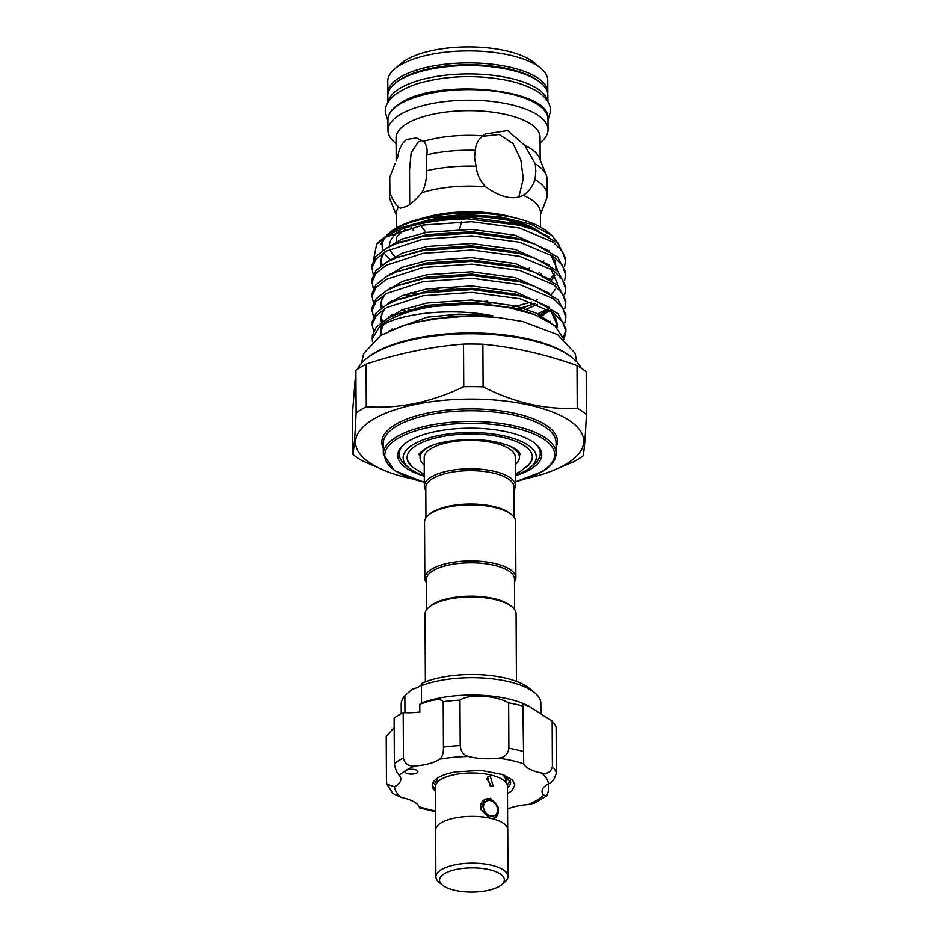 <?xml version="1.0" encoding="UTF-8"?>
<svg xmlns="http://www.w3.org/2000/svg" width="939" height="939" viewBox="0 0 939 939"><rect width="100%" height="100%" fill="white"/><g stroke="black" fill="none" stroke-linecap="round" stroke-linejoin="round"><path stroke-width="1.41" d="M547.73 101.518A80.026 29.931 179.7 0 0 487.212 74.721A80.026 29.931 179.7 0 0 399.803 88.419A80.026 29.931 179.7 0 0 388.007 102.363M547.895 101.799L547.86 95.074A80.026 29.931 179.7 0 0 489.63 66.599A80.026 29.931 179.7 0 0 399.756 80.073A80.026 29.931 179.7 0 0 387.807 95.919L387.842 102.633M480.604 808.127A10.435 8.228 -121.4 0 1 483.984 800.098A10.435 8.228 -121.4 0 1 489.372 799.324A10.435 8.228 -121.4 0 1 497.811 807.81A10.435 8.228 -121.4 0 1 494.853 817.928A10.435 8.228 -121.4 0 1 493.632 818.503M490.592 815.991A8.275 6.526 58.6 0 0 497.6 809.911A8.275 6.526 58.6 0 0 490.51 800.638A8.275 6.526 58.6 0 0 483.515 806.718A8.275 6.526 58.6 0 0 490.592 815.991M444.382 873.704A32.396 12.113 179.7 0 0 442.316 884.996A32.396 12.113 179.7 0 0 469.735 892.05A32.396 12.113 179.7 0 0 499.501 886.193A32.396 12.113 179.7 0 0 501.626 884.679A32.396 12.113 179.7 0 0 487.001 869.162A32.396 12.113 179.7 0 0 444.382 873.704M442.316 884.996L439.006 882.214A35.999 13.463 -0.3 0 1 441.307 869.678A35.999 13.463 -0.3 0 1 488.656 864.619A35.999 13.463 -0.3 0 1 504.9 881.874L501.626 884.679M503.985 882.648A36.069 13.486 179.7 0 0 507.999 876.427L507.753 829.677A36.069 13.486 179.7 0 0 481.507 816.848A36.069 13.486 179.7 0 0 441.001 822.916A36.069 13.486 179.7 0 0 435.614 830.064L435.86 876.803A36.069 13.486 179.7 0 0 439.933 882.989M507.999 876.427A36.069 13.486 179.7 0 0 481.754 863.587A36.069 13.486 179.7 0 0 441.236 869.667A36.069 13.486 179.7 0 0 435.86 876.803M435.673 829.207L435.45 786.659A35.999 13.463 -0.3 0 1 435.661 785.204A35.999 13.463 -0.3 0 1 440.825 779.523A35.999 13.463 -0.3 0 1 479.371 773.302A35.999 13.463 -0.3 0 1 507.236 784.828A35.999 13.463 -0.3 0 1 507.459 786.272L507.682 828.832M490.44 786.612L487.529 777.046L490.393 776.6L493.151 786.26L490.44 786.612M489.876 818.139L480.956 809.653L484.618 799.289L490.498 798.303L498.456 807.54L495.862 817.728L491.508 818.491M507.248 784.863L510.405 780.919M502.201 774.299L510.675 782.457L510.17 784.628L507.459 787.774M505.17 777.844L506.849 776.776M508.68 778.302L505.945 780.462M432.257 784.769L435.473 790.345M435.485 791.319A39.238 14.672 -0.3 0 1 432.21 785.497A39.238 14.672 -0.3 0 1 455.92 771.893L481.014 770.403L503.421 774.745L512.588 780.086L514.889 784.992L512.095 790.638L507.494 793.737M434.264 780.767L436.342 782.797M435.649 785.25L433.172 782.246M406.164 773.137A6.479 2.418 179.7 0 0 413.418 773.994A6.479 2.418 179.7 0 0 417.902 771.658A6.479 2.418 179.7 0 0 416.681 770.262A6.479 2.418 179.7 0 0 405.918 770.45A6.479 2.418 179.7 0 0 404.944 771.729A6.479 2.418 179.7 0 0 406.164 773.137M435.59 811.742L419.698 807.939L419.158 806.695A35.283 13.193 179.7 0 0 413.043 801.307A35.283 13.193 179.7 0 0 401.246 797.469L392.76 793.432L386.833 784.147M399.38 775.45C397.068 773.419 395.389 769.475 394.357 763.618L394.122 718.206A85.684 32.043 -0.3 0 1 403.183 712.689L403.418 758.09C404.674 763.83 408.488 766.459 414.874 766.001A77.045 28.804 179.7 0 0 405.918 770.45A77.045 28.804 179.7 0 0 399.38 775.45A35.283 13.193 179.7 0 1 400.836 779.17A35.283 13.193 179.7 0 1 394.474 786.776L386.845 784.147L386.457 781.858L386.222 736.446L394.169 727.514M403.183 712.689A35.283 13.193 -0.3 0 0 419.827 712.055L419.78 704.344L421.529 703.029A69.838 26.116 -0.3 0 1 527.765 705.67A69.838 26.116 -0.3 0 1 529.138 706.41L552.155 721.046A85.684 32.043 -0.3 0 1 556.111 727.302L556.346 772.715C555.16 778.454 552.519 782.152 548.435 783.819L548.446 790.955L546.791 795.756L543.517 795.145A35.283 13.193 179.7 0 1 542.061 791.424A35.283 13.193 179.7 0 1 548.435 783.819A77.045 28.804 179.7 0 0 541.65 773.114C547.531 774.276 551.099 772.058 552.39 766.459A85.684 32.043 -0.3 0 1 556.346 772.715M419.78 704.344C433.172 699.238 440.978 698.358 443.196 701.715A85.684 32.043 -0.3 0 1 459.957 700.165C468.514 693.804 495.722 695.294 508.656 702.9A85.684 32.043 -0.3 0 1 523.305 706.222C521.802 703.945 523.868 704.097 529.526 706.644L531.051 707.466M540.911 713.593L540.864 703.464A69.838 26.116 179.7 0 0 534.878 692.97L529.584 688.522A64.075 23.968 -0.3 0 0 522.976 684.238A64.075 23.968 -0.3 0 0 422.045 683.24A21.597 8.075 -0.3 0 1 412.104 689.296L404.862 695.764A69.838 26.116 179.7 0 0 401.188 704.191L401.235 713.687M534.878 692.97A69.838 26.116 179.7 0 0 527.683 688.299A69.838 26.116 179.7 0 0 421.435 685.658L421.529 703.029M425.367 681.867L425.015 614.259A45.541 17.031 -0.3 0 1 428.841 607.369L430.156 606.242A44.098 16.491 -0.3 0 1 433.032 604.176A44.098 16.491 -0.3 0 1 473.549 596.218A44.098 16.491 -0.3 0 1 510.863 605.819L512.189 606.934A45.541 17.031 -0.3 0 1 516.086 613.777L516.45 681.385M428.841 607.369A45.541 17.031 -0.3 0 1 431.811 605.232A45.541 17.031 -0.3 0 1 473.655 597.016A45.541 17.031 -0.3 0 1 512.189 606.934M514.49 581.969A45.541 17.031 179.7 0 0 515.898 577.72L515.605 521.626A45.541 17.031 179.7 0 0 511.708 514.783L510.382 513.668A44.098 16.491 179.7 0 0 493.245 506.391A44.098 16.491 179.7 0 0 432.55 512.025A44.098 16.491 179.7 0 0 429.675 514.091L428.36 515.218A45.541 17.031 179.7 0 0 424.534 522.096L424.827 578.189A45.541 17.031 179.7 0 0 426.283 582.438M511.708 514.783A45.541 17.031 179.7 0 0 473.174 504.865A45.541 17.031 179.7 0 0 431.33 513.081A45.541 17.031 179.7 0 0 428.36 515.218M515.898 577.72A45.541 17.031 179.7 0 0 482.763 561.51A45.541 17.031 179.7 0 0 431.623 569.175A45.541 17.031 179.7 0 0 424.827 578.189M514.631 609.54L514.466 579.058A44.098 16.491 179.7 0 0 482.376 563.365A44.098 16.491 179.7 0 0 432.856 570.795A44.098 16.491 179.7 0 0 426.271 579.527L426.435 609.998M365.118 359.684L366.421 358.557A112.316 41.997 -0.3 0 1 373.757 353.31A112.316 41.997 -0.3 0 1 476.965 333.016A112.316 41.997 -0.3 0 1 571.992 357.489L573.318 358.592A113.76 42.537 179.7 0 0 477.071 333.815A113.76 42.537 179.7 0 0 372.537 354.367A113.76 42.537 179.7 0 0 365.118 359.684A113.76 42.537 179.7 0 0 357.301 369.344M581.229 368.17A113.76 42.537 179.7 0 0 573.318 358.592M388.124 471.965L361.984 460.662A127.798 47.795 -0.3 0 1 352.806 454.323C353.956 449.476 355.059 435.673 356.116 412.949A127.798 47.795 -0.3 0 1 360.893 409.78A127.798 47.795 -0.3 0 1 366.292 406.74C398.735 408.981 431.212 402.291 463.749 386.692A127.798 47.795 -0.3 0 1 483.104 386.821C514.478 402.819 545.864 409.932 577.239 408.16A127.798 47.795 -0.3 0 1 586.417 414.486C585.361 437.14 584.258 450.931 583.107 455.873A127.798 47.795 -0.3 0 1 578.33 459.042A127.798 47.795 -0.3 0 1 572.931 462.07L551.486 471.108A114.124 42.678 179.7 0 0 566.733 463.725A114.124 42.678 179.7 0 0 529.643 405.167A114.124 42.678 179.7 0 0 372.572 419.733A114.124 42.678 179.7 0 0 388.124 471.965A114.124 42.678 179.7 0 0 411.787 478.773M563.423 338.615L554.749 325.563L534.631 314.553L507.013 307.229L474.582 303.825A96.846 36.21 179.7 0 0 386.739 321.338A96.846 36.21 179.7 0 0 379.579 326.608L387.572 322.429C410.226 312.323 454.922 308.168 492.916 315.856L453.807 316.138L413.653 322.488M373.581 331.162L372.243 324.424L376.163 315.786L386.668 307.581L423.16 295.738L471.953 292.393L519.971 298.743L553.552 312.84L562.848 322.054L565.912 331.561L564.057 339.12M563.247 337.782L565.841 330.164M565.912 331.561L565.9 328.767L558.024 313.661L535.312 300.703L519.96 295.949L471.941 289.588L423.149 292.945L396.575 300.151L386.645 304.788L376.152 312.992L372.231 321.619L372.196 325.516M373.499 317.03L372.173 310.293L376.093 301.654L386.586 293.449L423.09 281.606L471.883 278.261L519.901 284.611L553.482 298.708L562.766 307.922L565.841 317.429L564.808 323.098M565.841 317.429L565.83 314.635L557.954 299.529L535.242 286.571L519.877 281.817L471.871 275.456L423.078 278.813L396.504 286.019L386.575 290.644L376.081 298.86L372.149 307.487L372.126 311.372M373.429 302.898L372.09 296.149L376.023 287.522L386.516 279.317L423.019 267.474L471.812 264.129L519.819 270.479L553.4 284.564L562.696 293.79L565.771 303.297L564.738 308.966M565.771 303.297L565.748 300.492L557.872 285.397L535.171 272.439L519.807 267.674L471.789 261.324L422.996 264.669L396.422 271.887L386.504 276.512L375.999 284.717L372.079 293.355L372.055 297.24M373.358 288.766L372.02 282.017L375.94 273.39L386.445 265.174L422.937 253.342L471.73 249.985L519.748 256.347L553.329 270.432L562.625 279.646L565.689 289.165L564.656 294.834M565.689 289.165L565.677 286.36L557.801 271.265L535.101 258.307L519.737 253.542L471.718 247.192L422.926 250.537L396.352 257.744L386.434 262.38L375.929 270.585L372.008 279.223L371.973 283.108M373.276 274.634L371.95 267.885L375.87 259.246L386.375 251.042L422.867 239.21L471.66 235.853L519.678 242.203L553.259 256.3L562.543 265.514L565.618 275.021L564.585 280.691M565.618 275.021L565.607 272.228L557.731 257.122L535.019 244.163L519.654 239.41L471.648 233.06L422.855 236.405L396.281 243.612L386.352 248.248L375.858 256.453L371.926 265.08L371.903 268.977M565.548 260.889L565.536 258.096L557.66 242.99L534.948 230.032L519.584 225.278L467.27 218.822A96.846 36.21 179.7 0 0 386.293 236.358A96.846 36.21 179.7 0 0 379.978 240.889A96.846 36.21 179.7 0 0 376.703 244.105L386.293 236.91L422.796 225.067L471.589 221.721L519.596 228.071L553.188 242.168L562.473 251.382L565.548 260.889L564.515 266.559M372.443 341.608L372.314 338.556L379.579 326.608M474.582 303.825L423.219 307.076L396.645 314.283L386.727 318.92L376.222 327.124L372.302 335.751L372.278 339.648M392.056 328.943L392.819 329.284M549.726 321.913L550.7 321.302M549.409 310.727L538.693 316.185M391.986 314.811L393.629 315.527M537.624 313.826L547.496 309.048M532.131 304.588L517.882 308.872M409.733 309.483L405.859 308.438M391.915 300.68L393.558 301.384M415.097 307.957L416.881 308.344M510.159 307.816L531.321 302.076M535.171 300.644L537.554 299.694M410.789 295.632L405.789 294.306M410.519 292.768L416.81 294.212M542.918 261.617A86.47 32.337 179.7 0 0 543.892 260.995M551.756 235.372L547.683 231.956A86.47 32.337 179.7 0 0 474.524 213.13A86.47 32.337 179.7 0 0 395.061 228.74A86.47 32.337 179.7 0 0 389.427 232.79L393.946 229.715C402.831 224.398 414.827 220.383 429.956 217.66L464.465 214.55L499.935 216.815L530.617 224.104L551.756 235.372L558.811 244.105M467.27 218.822L429.581 220.841L399.58 228.165L391.152 232.144L379.978 240.889M540.089 142.857L541.322 141.801A80.026 29.931 179.7 0 0 548.047 129.699A80.026 29.931 179.7 0 0 489.806 101.224A80.026 29.931 179.7 0 0 399.944 114.699A80.026 29.931 179.7 0 0 387.995 130.544A80.026 29.931 179.7 0 0 394.849 142.575L396.082 143.608M547.754 80.39A79.991 29.907 179.7 0 0 540.899 68.359A79.991 29.907 179.7 0 0 473.221 50.941A79.991 29.907 179.7 0 0 399.709 65.39A79.991 29.907 179.7 0 0 394.497 69.134A79.991 29.907 179.7 0 0 387.772 81.224L387.83 93.243A79.991 29.907 -0.3 0 1 399.779 77.409A79.991 29.907 -0.3 0 1 489.606 63.946A79.991 29.907 -0.3 0 1 547.813 92.409L547.754 80.39M394.497 69.134L401.059 63.5A72.796 27.219 -0.3 0 1 405.801 60.096A72.796 27.219 -0.3 0 1 472.693 46.95A72.796 27.219 -0.3 0 1 534.279 62.807L540.899 68.359M540.171 159.912L540.054 137.188A71.998 26.926 179.7 0 0 487.658 111.577A71.998 26.926 179.7 0 0 406.81 123.69A71.998 26.926 179.7 0 0 396.058 137.939L396.176 160.663M397.69 157.118A71.998 26.926 179.7 0 0 396.951 158.691L397.69 157.118C398.969 148.597 402.033 142.681 406.892 139.383L416.447 137.986L423.559 141.343A71.998 26.926 179.7 0 1 482.822 135.85L485.639 133.925L507.518 130.58L524.69 145.334A71.998 26.926 179.7 0 1 539.385 157.952L546.24 174.971A78.841 29.485 179.7 0 0 535.312 163.879L524.69 145.334M586.417 414.486L586.194 371.879A127.798 47.795 179.7 0 0 577.016 365.553C545.512 354.273 514.126 347.16 482.881 344.214A127.798 47.795 179.7 0 0 463.526 344.085C431.024 346.632 398.535 353.31 366.069 364.132A127.798 47.795 179.7 0 0 360.67 367.172A127.798 47.795 179.7 0 0 355.893 370.342L352.583 411.716L352.806 454.323M540.524 227.121L540.453 212.648A71.998 26.926 179.7 0 0 523.258 195.312L523.117 195.406M540.465 214.632L546.827 198.129A78.841 29.485 179.7 0 0 547.202 195.183A78.841 29.485 179.7 0 0 535.089 179.595C532.354 186.744 528.411 191.979 523.258 195.312C513.187 200.3 500.675 197.472 485.698 186.802A71.998 26.926 179.7 0 0 421.752 192.741C416.599 198.915 411.763 203.387 407.244 206.157L400.53 208.2L398.547 206.885A71.998 26.926 179.7 0 0 396.458 213.399L396.528 227.884M424.287 476.179A71.998 26.926 -0.3 0 1 403.77 444.581A71.998 26.926 -0.3 0 1 408.465 441.213A71.998 26.926 -0.3 0 1 474.629 428.207A71.998 26.926 -0.3 0 1 535.547 443.889A71.998 26.926 -0.3 0 1 530.969 468.972A71.998 26.926 -0.3 0 1 515.37 475.709M404.451 444.018A70.554 26.386 179.7 0 0 405.202 464.723L408.841 467.786A66.599 24.907 -0.3 0 1 425.966 438.853A66.599 24.907 -0.3 0 1 504.748 436.083A66.599 24.907 -0.3 0 1 530.735 467.141A66.599 24.907 -0.3 0 1 515.37 475.357M407.092 457.481A62.643 23.428 179.7 0 0 408.172 461.507L412.526 467.164L424.275 474.418M425.942 517.847L425.79 487.364A44.098 16.491 -0.3 0 1 448.373 472.845A44.098 16.491 -0.3 0 1 493.069 473.01A44.098 16.491 -0.3 0 1 513.985 486.907L514.149 517.389M425.801 490.287A45.541 17.031 -0.3 0 1 424.346 486.038A45.541 17.031 -0.3 0 1 447.668 471.038A45.541 17.031 -0.3 0 1 493.82 471.214A45.541 17.031 -0.3 0 1 515.417 485.569A45.541 17.031 -0.3 0 1 514.009 489.818M424.346 486.038L424.193 457.657A45.541 17.031 -0.3 0 1 447.516 442.656A45.541 17.031 -0.3 0 1 493.668 442.832A45.541 17.031 -0.3 0 1 515.276 457.187L515.417 485.569M424.228 465.087A49.685 18.58 -0.3 0 1 420.05 457.68A49.685 18.58 -0.3 0 1 432.104 445.462M424.287 475.838A66.599 24.907 -0.3 0 1 408.841 467.786M515.358 473.949L520.171 471.542L528.939 464.523L531.321 460.861A62.643 23.428 179.7 0 0 532.366 456.824M413.137 467.716A62.643 23.428 -0.3 0 1 407.092 457.751A62.643 23.428 -0.3 0 1 439.17 437.116A62.643 23.428 -0.3 0 1 502.658 437.351A62.643 23.428 -0.3 0 1 532.378 457.093A62.643 23.428 -0.3 0 1 526.427 467.129M413.653 230.736L411.012 227.614M461.53 221.604L459.605 229.28M462.07 216.451L462.035 217.437M426.06 232.473L420.649 225.477M535.089 179.595L535.805 171.109L535.312 163.879M482.822 135.85C478.08 139.747 475.615 144.571 475.404 150.31L474.559 157.236L476.073 166.215C476.953 174.208 480.158 181.074 485.698 186.802M518.833 197.178L523.305 178.727L520.863 159.923L513.058 143.561L499.184 134.488L482.2 136.366M395.002 163.656L389.755 177.389L389.896 193.058C392.619 199.725 395.507 204.326 398.547 206.885M422.21 140.427L418.207 141.942L411.153 152.822L409.533 169.9L409.709 204.009M421.752 192.741C425.32 186.133 426.858 178.833 426.365 170.828L426.787 154.818C427.668 149.019 426.599 144.524 423.559 141.343M530.735 467.141L534.338 464.054A70.554 26.386 179.7 0 0 534.866 443.337M507.236 445.074A49.685 18.58 -0.3 0 1 519.408 457.164A49.685 18.58 -0.3 0 1 515.311 464.605M475.404 150.31A78.841 29.485 179.7 0 0 426.787 154.818M476.073 166.215A78.841 29.485 179.7 0 0 426.365 170.828M389.896 193.058A78.841 29.485 179.7 0 0 389.521 196.005A78.841 29.485 179.7 0 0 390.401 200.324L396.458 215.383M389.755 177.389A78.841 29.485 179.7 0 0 389.439 180.112L389.521 196.005M547.202 195.183L547.12 179.29A78.841 29.485 179.7 0 0 546.24 174.971M527.906 478.174A114.124 42.678 179.7 0 0 551.486 471.108M355.893 370.342L356.116 412.949M463.526 344.085L463.749 386.692M366.292 406.74L366.069 364.132M577.016 365.553L577.239 408.16M483.104 386.821L482.881 344.214M384.873 237.743A86.47 32.337 179.7 0 0 382.995 250.302M384.086 252.591A86.47 32.337 179.7 0 0 391.023 260.021M526.474 269.188A86.47 32.337 179.7 0 0 529.655 268.049M373.487 259.939L376.703 244.105M384.403 238.025L380.577 244.598L384.697 237.849M387.114 234.82L388.288 233.764M404.862 695.764L404.944 712.76M421.435 685.658L422.163 683.686M459.957 700.165L460.204 745.566C460.732 751.576 463.467 755.226 468.408 756.529A35.283 13.193 179.7 0 0 498.668 758.219C504.654 757.538 508.058 754.228 508.891 748.301A85.684 32.043 -0.3 0 1 523.551 751.623L523.739 763.9A35.283 13.193 179.7 0 0 541.65 773.114M443.196 701.715L443.431 747.127A85.684 32.043 -0.3 0 1 460.204 745.566M508.656 702.9L508.891 748.301M522.906 705.236L523.551 751.623M552.155 721.046L552.39 766.459M414.874 766.001A35.283 13.193 179.7 0 0 439.734 759.182C442.328 757.186 443.56 753.172 443.431 747.127M546.791 795.756L534.62 803.115L528.023 804.594A35.283 13.193 179.7 0 0 507.576 809.019M486.684 778.854L491.038 785.344M396.845 241.311A71.998 26.926 -0.3 0 1 396.587 239.105C395.073 238.33 397.854 235.173 404.955 229.621M400.143 230.841A79.205 29.614 179.7 0 0 389.45 246.605M389.943 249.175A79.205 29.614 179.7 0 0 394.826 256.488M383.276 448.114A87.843 32.842 -0.3 0 1 394.932 424.804A87.843 32.842 -0.3 0 1 501.121 410.93A87.843 32.842 -0.3 0 1 556.076 447.21M396.152 426.412A86.4 32.313 179.7 0 0 383.253 443.525L383.312 454.206A86.4 32.313 -0.3 0 1 396.211 437.104A86.4 32.313 -0.3 0 1 493.245 422.562A86.4 32.313 -0.3 0 1 556.111 453.302L556.052 442.621A86.4 32.313 179.7 0 0 493.186 411.881A86.4 32.313 179.7 0 0 396.152 426.412M515.405 481.672A84.956 31.773 179.7 0 0 541.991 471.46A84.956 31.773 179.7 0 0 514.384 427.867A84.956 31.773 179.7 0 0 397.443 438.713A84.956 31.773 179.7 0 0 424.322 482.153M547.989 119.124A80.026 29.931 179.7 0 0 489.759 90.649A80.026 29.931 179.7 0 0 399.885 104.112A80.026 29.931 179.7 0 0 387.936 119.957C388.065 113.725 392.209 108.126 400.354 103.161C437.656 77.702 551.815 88.618 547.989 119.124L548.047 129.699M539.948 82.198A78.547 29.379 179.7 0 0 473.561 64.838A78.547 29.379 179.7 0 0 401.012 79.017A78.547 29.379 179.7 0 0 395.589 82.961M422.35 218.306A71.998 26.926 -0.3 0 1 514.607 217.825M539.479 231.863A79.205 29.614 179.7 0 0 425.813 220.688M492.916 315.856L458.913 314.107L427.257 317.147L389.098 330.939M550.489 322.406L535.887 312.992L515.57 305.961L471.73 300.057L427.175 303.015L402.526 309.67L385.999 319.33M381.598 325.387L380.682 328.99L381.762 334.812M556.522 327.136L557.402 323.145M549.397 307.346L515.488 291.818L471.648 285.914L427.104 288.872L402.444 295.539L385.917 305.198M380.635 316.995L382.232 321.737M549.315 293.214L515.417 277.686L471.578 271.782L427.034 274.74L402.373 281.407L385.847 291.067M549.245 279.083L515.347 263.554L471.507 257.65L426.952 260.608L402.303 267.275L385.776 276.935M519.079 309.201L534.913 303.344M549.174 264.939L515.265 249.422L471.425 243.518L426.881 246.476L402.232 253.143L385.694 262.803M390.331 287.51L391.387 288.191M405.225 294.506L409.662 295.926M472.024 302.381L487.74 301.137M549.104 250.807L515.194 235.29L471.355 229.386L426.811 232.332L402.15 238.999L385.624 248.659M380.342 260.467L381.938 265.209M390.26 273.378L391.317 274.059M437.961 287.264L453.255 288.343M549.022 236.675L515.124 221.146L473.209 215.324L429.956 217.66M531.92 313.567L515.581 308.274L471.742 302.37L427.186 305.328L396.645 314.283M383.628 324.284L380.694 331.303L381.07 335.235M557.062 327.664L557.414 325.422L550.947 311.091M535.312 300.703L515.499 294.13L471.66 288.238L427.116 291.184L399.744 298.978M384.767 308.696L380.624 317.171L381.422 322.335M535.242 286.571L515.429 279.998L471.589 274.094L427.045 277.052L399.674 284.846M384.697 294.564L380.553 303.039L381.351 308.203M388.828 316.948L389.509 317.441M540.5 316.983L549.796 310.375M535.171 272.439L515.358 265.866L471.519 259.962L426.963 262.92L396.422 271.887M388.758 302.816L389.439 303.297M402.185 309.811L405.883 311.149M526.356 309.166L537.577 304.377M551.463 294.541L555.313 289.282M556.005 287.803L556.369 286.853M556.98 284.587L557.191 283.015L550.724 268.683M535.101 258.307L515.288 251.734L471.437 245.83L426.893 248.788L396.352 257.744M487.752 303.45L496.719 302.252M551.381 280.409L555.231 275.139M556.909 270.455L557.12 268.883L550.653 254.551M535.019 244.163L515.206 237.602L471.366 231.698L426.822 234.656L399.451 242.438M384.474 252.157L380.33 260.631L381.128 265.796M429.44 288.473L437.973 289.576M540.336 274.54L541.709 273.742M531.803 228.893L515.135 223.459L471.296 217.566L426.74 220.512L399.58 228.165M394.357 763.618A85.684 32.043 -0.3 0 1 403.418 758.09M468.408 756.529A77.045 28.804 179.7 0 0 439.734 759.182M523.739 763.9A77.045 28.804 179.7 0 0 498.668 758.219M528.023 804.594A77.045 28.804 179.7 0 0 543.517 795.145M419.158 806.695A77.045 28.804 179.7 0 0 435.579 810.956M394.474 786.776A77.045 28.804 179.7 0 0 401.246 797.469M387.936 121.248L385.26 111.952C384.931 100.684 395.683 91.247 417.503 83.63C446.894 75.343 477.528 74.416 509.419 80.836C543.071 88.818 550.712 101.964 550.571 111.095L548 120.415M519.408 455.896L520.112 454.159L518.481 451.354C515.323 447.997 508.551 445.039 498.163 442.469C475.873 437.022 442.034 439.687 427.327 447.516C420.073 452.457 417.409 454.852 419.322 454.687L420.05 456.424M494.008 818.444L494.853 817.928M437.727 777.95L435.661 785.204M576.875 361.961L575.067 353.217L557.578 334.601L522.589 321.49L497.752 317.452L469.547 316.032L432.316 318.802L403.324 325.41L380.389 335.657L363.569 353.698L361.597 363.088M556.111 453.302C555.97 459.993 551.51 466.002 542.742 471.355L515.405 481.813M547.766 93.618L547.813 92.409M420.05 457.68L420.026 452.938M519.408 457.164L519.384 452.422M396.563 233.447L396.551 232.156M387.901 94.452L387.83 93.243M387.995 130.544L387.936 119.957M535.277 303.414L529.267 305.762M531.908 313.567L534.631 314.553M382.044 334.648L381.375 331.244L382.232 327.042L383.922 324.131M556.205 326.842L556.674 324.401L555.677 318.051L550.641 310.903M382.443 321.596L381.304 317.112L382.161 312.898L385.06 308.52M399.756 298.978L396.575 300.151M391.551 316.455L390.495 315.774M382.373 307.464L381.222 302.98L382.079 298.766L384.99 294.388M399.674 284.834L396.504 286.019M538.129 315.938L548.165 309.424M391.481 302.311L390.424 301.63M549.902 279.47L554.491 273.683M556.064 269.739L555.372 261.512L550.348 254.363M382.15 265.056L380.999 260.572L381.856 256.37L384.767 251.981M537.93 273.519L539.667 272.592M531.791 228.893L534.948 230.032M396.281 243.612L402.291 241.264M383.312 454.206L394.462 470.592L424.322 482.294M532.331 229.081L527.518 226.545L506.86 219.984L489.336 217.296L467.528 216.322L435.708 219.257L425.989 221.381M504.419 775.332L507.236 784.828M482.716 800.861L483.984 800.098"/></g></svg>
